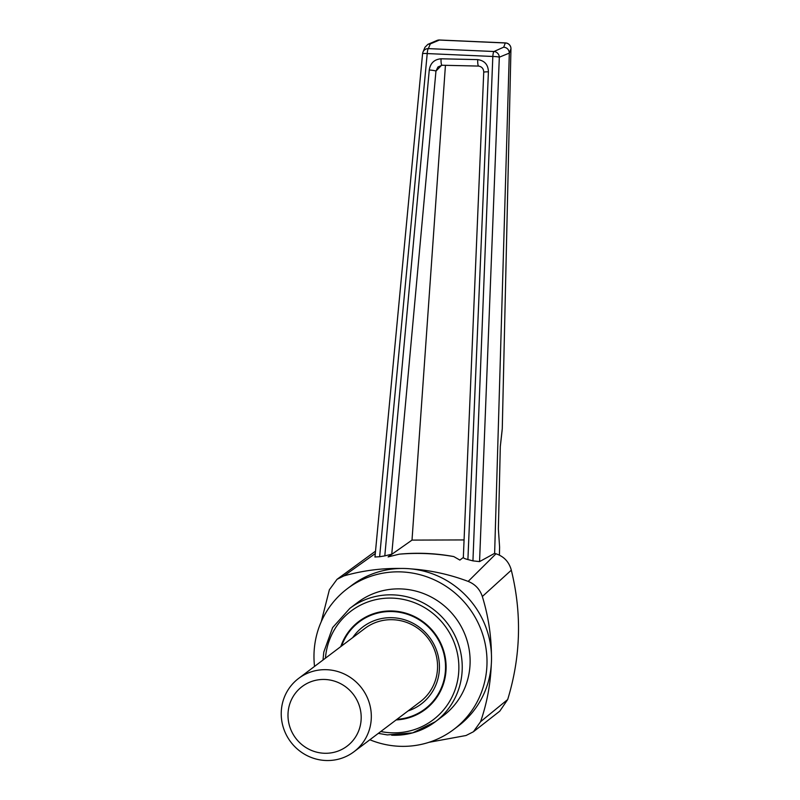 <?xml version="1.0" encoding="UTF-8"?>
<svg xmlns="http://www.w3.org/2000/svg" width="800" height="800" viewBox="0 0 800 800"><rect width="100%" height="100%" fill="white"/><g stroke="black" fill="none" stroke-linecap="round" stroke-linejoin="round"><path stroke-width="1.2" d="M314.53 666.42A88.23 85.54 53 0 1 347.35 588.67L351.85 585.28A88.23 85.54 53 0 1 401.12 568.46A88.23 85.54 53 0 1 411.28 568.91A88.23 85.54 53 0 1 491.43 654.41A88.23 85.54 53 0 1 491.28 664.66A88.23 85.54 53 0 1 458.13 726.14L453.63 729.54A88.23 85.54 53 0 1 399.27 746.28A88.23 85.54 53 0 1 369.86 739.76M375.3 553.53L343.95 575.9C362.57 570.6 381.62 568.11 401.12 568.46M343.95 575.9L337.03 579.31L329.39 589.74L321.28 621.62M347.35 588.67A88.23 85.54 53 0 1 468.77 607.59A88.23 85.54 53 0 1 453.63 729.54M491.28 664.66L491.28 664.66C490.49 684.28 486.93 703.29 480.58 721.69L507.68 699.54L499.78 711.16L473.41 731.76L480.58 721.69M491.43 654.41L491.43 654.41C491.18 634.74 488.15 615.44 482.33 596.51C479.93 589.3 475.21 584.26 468.17 581.4L495.99 553.79C503.76 556.39 508.8 561.62 511.13 569.48L511.31 570.18C522 613.5 520.79 656.62 507.68 699.54M473.41 731.76L466.03 735.51L429.06 742.3M511.31 570.18L482.33 596.51M445.44 65.32L412.01 540.1L464.05 539.93M441.57 65.25L435.96 71.1L437.93 67.02L441.99 65.24A5.74 1.09 -88.7 0 1 441.06 58.79C434.3 59.39 430.37 63.13 429.27 69.99A5.74 0.63 5.2 0 1 435.96 71.1L391.75 554.19L388.11 556.91L399.24 554.17C417.63 552.43 435.81 553.24 453.78 556.58L459.89 560.09L463.45 557.37C463.07 557.95 464.55 558.69 467.91 559.56L472.94 560.87L492.82 56.47A5.74 1.1 -87.5 0 1 493.96 51.51A5.74 5.39 66 0 1 499.32 57.19A5.74 0.68 -177.7 0 0 492.82 56.47L427.22 53.57A5.74 0.62 -174.6 0 0 422.57 53.75A5.74 0.62 -174.6 0 0 422.57 53.78M399.24 554.17C417.72 552.64 435.9 553.44 453.78 556.58M337.03 579.31L375.52 551.16M411.28 568.91C430.77 570.29 449.73 574.45 468.17 581.4M499.4 555.12L499.59 546.92L498.37 528.97L500.31 446.42L502.27 428.61L510.96 48.78L509.31 53.11L499.32 57.19L479.56 561.61L494.57 553.37L495.86 553.75M479.56 561.61L472.94 560.87M391.75 554.19L384.8 555.88L429.27 69.99M509.31 52.78C508.87 49.47 507 47.6 503.7 47.17L493.96 51.51L428.36 48.61A5.74 5.66 -157.5 0 0 422.98 52.08L424.97 47.28L427.87 44.35L430.31 43.91L428.36 48.61A5.74 1.1 -87.5 0 0 427.22 53.57L379.63 556.73L384.8 555.88M379.63 556.73L375.02 556.98M488.41 71.84C488.2 64.71 484.64 60.64 477.72 59.62A5.74 1.09 91.3 0 0 478.65 66.08C481.99 66.75 483.68 68.83 483.73 72.3A5.74 0.68 2.5 0 1 488.41 71.84L467.91 559.56M412.01 540.1L388.11 556.91M499.59 546.92L499.56 547.98M494.63 553.39L509.31 53.11M510.96 48.79L510.96 48.78A5.74 5.74 0 0 0 505.48 42.92A5.74 1.1 92.5 0 0 505.31 42.98A5.74 5.67 21 0 1 510.96 48.78L502.29 427.94M502.08 430.49L502.27 428.76A1.72 1.23 6.3 0 0 502.27 428.61L502.27 428.76A1.72 1.23 6.3 0 1 502.24 428.91M349.85 608.36L357.72 602.42A71 68.84 53 0 1 455.44 617.64A71 68.84 53 0 1 443.26 715.78L435.39 721.72A71 68.84 -127 0 0 458.63 644.71A71 68.84 -127 0 0 393.6 594.89A71 68.84 -127 0 0 349.85 608.36L332.61 627.61L323.79 652.11L323 660.03M340.81 646.59A55.13 53.44 53 0 1 358.85 621.46A55.13 53.44 53 0 1 434.72 633.28A55.13 53.44 53 0 1 425.26 709.47A55.13 53.44 53 0 1 396.14 719.93M362.04 619.78A55.13 53.44 53 0 1 363.53 618.32M429.57 705.84A55.13 53.44 53 0 1 427.76 706.87M361.19 717.99A37.33 36.19 53 0 1 305.84 747.5A37.33 36.19 53 0 1 306.73 683.62A37.33 36.19 53 0 1 361.19 717.99M371.32 717.1A45.94 44.54 53 0 1 353.94 751.77A45.94 44.54 53 0 1 290.72 741.93A45.94 44.54 53 0 1 298.61 678.43A45.94 44.54 53 0 1 326.91 669.71A45.94 44.54 53 0 1 371.32 717.1M353.94 751.77L420.18 701.79A45.94 44.54 -127 0 0 435.23 651.96A45.94 44.54 -127 0 0 393.15 619.73A45.94 44.54 -127 0 0 364.85 628.45L298.61 678.43M352.74 637.58A48.34 46.86 53 0 1 392.71 617.72A48.34 46.86 53 0 1 438.8 659.01A48.34 46.86 53 0 1 408.08 710.93M341.61 645.98A54.55 52.89 53 0 1 359.19 621.93A54.55 52.89 53 0 1 434.26 633.62A54.55 52.89 53 0 1 424.9 709.02A54.55 52.89 53 0 1 396.95 719.33M441.06 58.79L477.72 59.62M505.48 42.92L439.53 40A5.74 1.1 92.5 0 0 439.35 40.06A5.74 5.36 -113.1 0 0 437.02 40.45L427.87 44.35M374.96 557.08L422.57 53.75A5.74 5.74 0 0 1 422.98 52.08A5.74 5.66 -157.5 0 0 422.58 53.72M503.7 47.17L505.31 42.98L439.35 40.06L430.31 43.91M380.79 731.52A68.13 66.05 -127 0 0 458.59 673.64A68.13 66.05 -127 0 0 393 598.15A68.13 66.05 -127 0 0 325.45 658.18M391.64 735.2A71 68.84 -127 0 0 435.39 721.72L412.68 732.88L387.28 734.91L378.34 733.37M502.09 430.68L500.29 446.72M499.6 547.46L499.42 555.14M439.53 40A5.74 5.74 0 0 0 437.02 40.45M463.33 557.56L483.73 72.3M441.99 65.24L478.65 66.08M365.34 617.29L359.19 621.93M431.06 704.38L424.9 709.02"/></g></svg>
